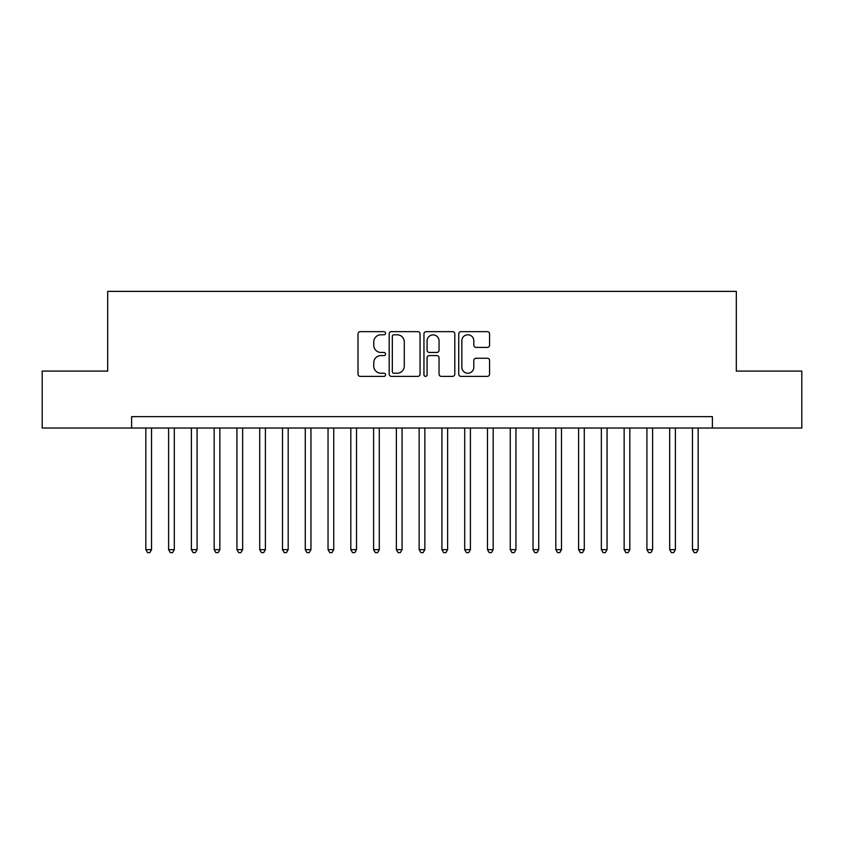 <?xml version="1.0" encoding="UTF-8"?>
<svg xmlns="http://www.w3.org/2000/svg" width="844" height="844" viewBox="0 0 844 844"><rect width="100%" height="100%" fill="white"/><g stroke="black" fill="none" stroke-linecap="round" stroke-linejoin="round"><path stroke-width="1.27" d="M385.56 333.222A1.561 1.561 0 0 0 383.988 331.65L360.24 331.65A2.237 2.237 0 0 0 358.004 333.886L358.004 374.135A2.237 2.237 0 0 0 360.24 376.371L383.988 376.371A1.561 1.561 0 0 0 385.56 374.799A1.561 1.561 0 0 0 383.988 373.238L380.918 373.238A7.153 7.153 0 0 1 373.765 366.085L373.765 362.73A7.153 7.153 0 0 1 380.918 355.577L383.988 355.577A1.561 1.561 0 0 0 385.56 354.016A1.561 1.561 0 0 0 383.988 352.444L380.918 352.444A7.153 7.153 0 0 1 373.765 345.291L373.765 341.936A7.153 7.153 0 0 1 380.918 334.783L383.988 334.783A1.561 1.561 0 0 0 385.56 333.222M487.336 347.411A2.237 2.237 0 0 0 489.573 345.185L489.573 333.886A2.237 2.237 0 0 0 487.336 331.65L460.961 331.65A2.237 2.237 0 0 0 458.725 333.886L458.725 374.135A2.237 2.237 0 0 0 460.961 376.371L487.336 376.371A2.237 2.237 0 0 0 489.573 374.135L489.573 360.493A2.237 2.237 0 0 0 487.336 358.257L476.048 358.257A2.237 2.237 0 0 0 473.811 360.493L473.811 367.256A5.982 5.982 0 0 1 467.829 373.238A5.982 5.982 0 0 1 461.847 367.256L461.847 340.765A5.982 5.982 0 0 1 467.829 334.783A5.982 5.982 0 0 1 473.811 340.765L473.811 345.185A2.237 2.237 0 0 0 476.048 347.411L487.336 347.411M131.601 428.035L42.2 428.035L42.2 371.096L107.684 371.096L107.684 291.38L736.316 291.38L736.316 371.096L801.8 371.096L801.8 428.035L712.399 428.035L712.399 416.651L131.601 416.651L131.601 428.035L712.399 428.035M420.048 333.886A2.237 2.237 0 0 0 417.812 331.65L391.426 331.65A2.237 2.237 0 0 0 389.189 333.886L389.189 374.135A2.237 2.237 0 0 0 391.426 376.371L417.812 376.371A2.237 2.237 0 0 0 420.048 374.135L420.048 333.886M426.188 331.65L452.574 331.65A2.237 2.237 0 0 1 454.81 333.886L454.81 374.135A2.237 2.237 0 0 1 452.574 376.371L441.285 376.371A2.237 2.237 0 0 1 439.049 374.135L439.049 357.814A2.237 2.237 0 0 0 436.812 355.577L429.322 355.577A2.237 2.237 0 0 0 427.085 357.814L427.085 374.799A1.561 1.561 0 0 1 425.524 376.371A1.561 1.561 0 0 1 423.952 374.799L423.952 333.886A2.237 2.237 0 0 1 426.188 331.65M393.884 334.783A1.561 1.561 0 0 0 392.323 336.355L392.323 371.676A1.561 1.561 0 0 0 393.884 373.238L397.123 373.238A7.153 7.153 0 0 0 404.287 366.085L404.287 341.936A7.153 7.153 0 0 0 397.123 334.783L393.884 334.783M439.049 340.881A5.982 5.982 0 0 0 433.067 334.899A5.982 5.982 0 0 0 427.085 340.881L427.085 350.207A2.237 2.237 0 0 0 429.322 352.444L436.812 352.444A2.237 2.237 0 0 0 439.049 350.207L439.049 340.881M145.833 428.035L145.833 549.666L151.53 549.666L151.53 428.035M151.53 549.666L149.821 552.62L147.542 552.62L145.833 549.666M168.61 428.035L168.61 549.666L174.307 549.666L174.307 428.035M174.307 549.666L172.598 552.62L170.319 552.62L168.61 549.666M191.388 428.035L191.388 549.666L197.085 549.666L197.085 428.035M197.085 549.666L195.375 552.62L193.097 552.62L191.388 549.666M214.165 428.035L214.165 549.666L219.862 549.666L219.862 428.035M219.862 549.666L218.153 552.62L215.874 552.62L214.165 549.666M236.942 428.035L236.942 549.666L242.639 549.666L242.639 428.035M242.639 549.666L240.93 552.62L238.652 552.62L236.942 549.666M259.72 428.035L259.72 549.666L265.406 549.666L265.406 428.035M265.406 549.666L263.708 552.62L261.429 552.62L259.72 549.666M282.497 428.035L282.497 549.666L288.184 549.666L288.184 428.035M288.184 549.666L286.475 552.62L284.206 552.62L282.497 549.666M305.275 428.035L305.275 549.666L310.961 549.666L310.961 428.035M310.961 549.666L309.252 552.62L306.973 552.62L305.275 549.666M328.042 428.035L328.042 549.666L333.739 549.666L333.739 428.035M333.739 549.666L332.03 552.62L329.751 552.62L328.042 549.666M350.819 428.035L350.819 549.666L356.516 549.666L356.516 428.035M356.516 549.666L354.807 552.62L352.528 552.62L350.819 549.666M373.597 428.035L373.597 549.666L379.294 549.666L379.294 428.035M379.294 549.666L377.584 552.62L375.306 552.62L373.597 549.666M396.374 428.035L396.374 549.666L402.071 549.666L402.071 428.035M402.071 549.666L400.362 552.62L398.083 552.62L396.374 549.666M419.151 428.035L419.151 549.666L424.848 549.666L424.848 428.035M424.848 549.666L423.139 552.62L420.861 552.62L419.151 549.666M441.929 428.035L441.929 549.666L447.626 549.666L447.626 428.035M447.626 549.666L445.917 552.62L443.638 552.62L441.929 549.666M464.706 428.035L464.706 549.666L470.403 549.666L470.403 428.035M470.403 549.666L468.694 552.62L466.416 552.62L464.706 549.666M487.484 428.035L487.484 549.666L493.181 549.666L493.181 428.035M493.181 549.666L491.472 552.62L489.193 552.62L487.484 549.666M510.261 428.035L510.261 549.666L515.958 549.666L515.958 428.035M515.958 549.666L514.249 552.62L511.97 552.62L510.261 549.666M533.039 428.035L533.039 549.666L538.725 549.666L538.725 428.035M538.725 549.666L537.027 552.62L534.748 552.62L533.039 549.666M555.816 428.035L555.816 549.666L561.503 549.666L561.503 428.035M561.503 549.666L559.794 552.62L557.525 552.62L555.816 549.666M578.594 428.035L578.594 549.666L584.28 549.666L584.28 428.035M584.28 549.666L582.571 552.62L580.292 552.62L578.594 549.666M601.361 428.035L601.361 549.666L607.058 549.666L607.058 428.035M607.058 549.666L605.348 552.62L603.07 552.62L601.361 549.666M624.138 428.035L624.138 549.666L629.835 549.666L629.835 428.035M629.835 549.666L628.126 552.62L625.847 552.62L624.138 549.666M646.915 428.035L646.915 549.666L652.612 549.666L652.612 428.035M652.612 549.666L650.903 552.62L648.625 552.62L646.915 549.666M669.693 428.035L669.693 549.666L675.39 549.666L675.39 428.035M675.39 549.666L673.681 552.62L671.402 552.62L669.693 549.666M692.47 428.035L692.47 549.666L698.167 549.666L698.167 428.035M698.167 549.666L696.458 552.62L694.179 552.62L692.47 549.666"/></g></svg>

